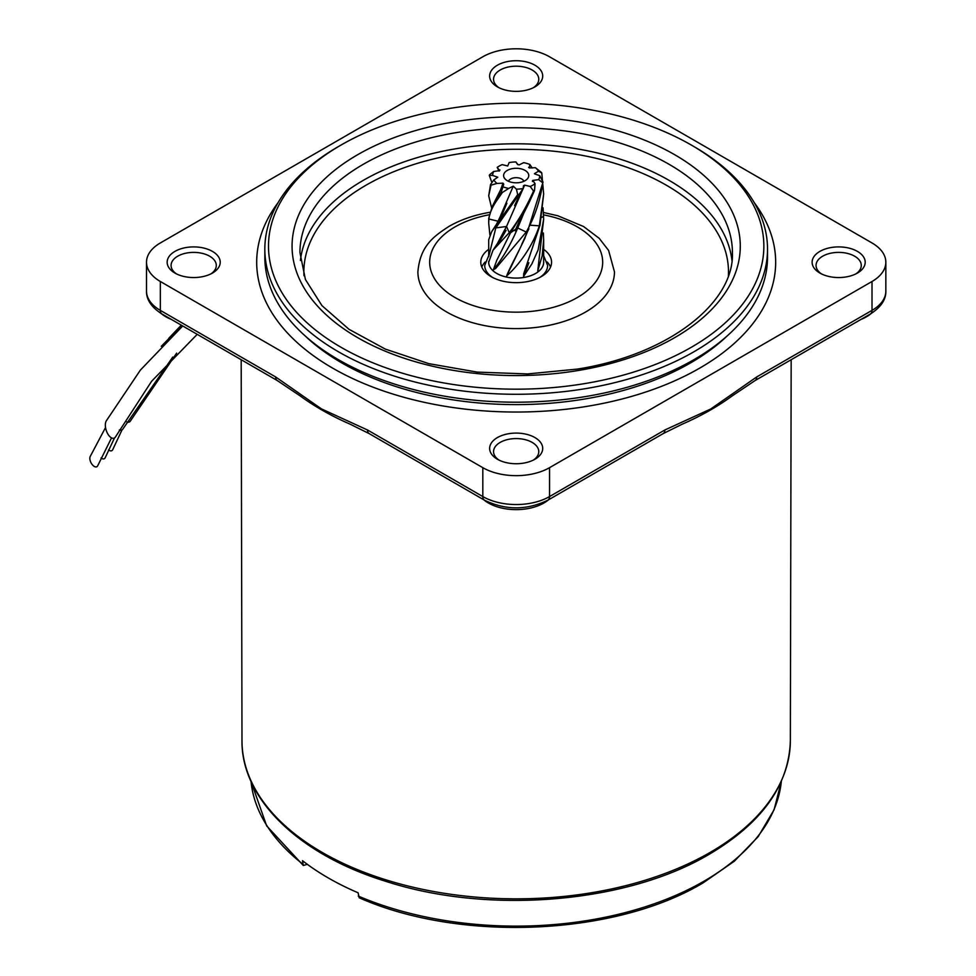 <?xml version="1.0" encoding="UTF-8"?>
<svg xmlns="http://www.w3.org/2000/svg" width="976" height="976" viewBox="0 0 976 976"><rect width="100%" height="100%" fill="white"/><g stroke="black" fill="none" stroke-linecap="round" stroke-linejoin="round"><path stroke-width="1.46" d="M525.076 170.41A12.578 7.259 0 0 0 509.045 169.568A12.578 7.259 0 0 0 504.69 178.51A12.578 7.259 0 0 0 507.276 180.682A12.578 7.259 0 0 0 527.662 178.51A12.578 7.259 0 0 0 525.076 170.41M523.868 181.292A7.869 4.538 0 0 0 521.733 179.011A7.869 4.538 0 0 0 513.925 177.876A7.869 4.538 0 0 0 508.472 181.292M501.286 192.101L492.355 206.29L488.744 218.246L488.695 223.101L488.854 218.978C489.586 213.329 492.221 207.205 496.747 200.58L502.372 192.479A27.487 15.872 180 0 1 501.286 192.101L503.75 184.11L503.006 183.159L496.979 183.427A23.546 13.591 0 0 1 493.856 179.889L497.772 177.229L492.624 175.412A23.546 13.591 0 0 1 493.697 171.483L499.578 170.666L499.956 169.922M517.707 194.602L491.733 231.605L488.695 239.767L488.695 256.651L495.796 227.92L518.976 194.541A27.487 15.872 180 0 1 517.707 194.602L516.414 189.149L513.254 186.172L508.667 188.441A23.546 13.591 0 0 1 502.53 186.636M534.482 173.618L538.496 171.215A23.546 13.591 0 0 0 535.373 167.677L541.314 172.349A27.487 15.872 180 0 1 541.79 173.02L543.656 194.029L539.338 225.822C532.664 246.318 518.939 265.045 506.629 275.976C511.497 263.496 521.135 248.16 527.406 231.763L543.034 182.097A27.487 15.872 180 0 1 542.741 182.817C540.216 200.751 534.702 217.16 526.235 232.044L495.747 268.376L493.307 269.901L496.747 260.372L510.521 232.813L528.87 203.057L534.506 190.576A27.487 15.872 180 0 1 533.543 191.052C526.332 207.168 518.244 221.027 509.277 232.642L493.026 250.21L488.695 262.227A27.487 15.872 180 0 0 496.747 273.439A27.523 15.884 0 0 0 527.382 276.733A27.523 15.884 0 0 0 543.656 261.373M543.595 261.507L543.656 262.227A27.487 15.872 180 0 1 526.686 276.879A27.487 15.872 180 0 1 496.747 273.439A27.523 15.884 0 0 1 488.695 261.373M543.632 261.739L543.656 256.664M543.364 232.996L543.656 239.767L542.18 255.797L537.739 270.938L543.656 219.271L538.105 249.917L531.81 264.032L523.6 276.379L523.697 273.756L540.009 225.188L543.656 194.029M543.046 207.79L543.656 219.271M528.602 167.347L529.346 167.945L529.822 164.468L532.249 168.043M491.611 207.839L488.695 195.786L491.038 185.172A27.487 15.872 180 0 1 490.55 184.501L488.695 195.786M491.867 182.524L489.305 175.424A27.487 15.872 180 0 1 489.598 174.704L493.697 171.483M489.903 235.021L488.695 223.101M499.578 170.666L497.272 167.445A23.546 13.591 0 0 1 499.517 165.932A23.546 13.591 0 0 1 502.128 164.639L507.715 165.969L509.13 162.577A23.546 13.591 0 0 1 515.926 161.955L517.439 164.285L519.086 164.932L523.685 162.663A23.546 13.591 0 0 1 529.822 164.468M516.414 189.149A23.546 13.591 0 0 0 523.221 188.527L523.417 185.855M534.567 173.862L539.728 175.692A23.546 13.591 0 0 1 538.642 179.621L532.774 180.438L535.08 183.659A23.546 13.591 0 0 1 530.212 186.465L524.637 185.135L523.441 185.782M532.591 181.499L532.774 180.438L532.371 181.085M529.346 167.945L535.373 167.677M489.305 175.424L492.624 175.412M493.856 179.889L490.55 184.501M491.038 185.172L496.979 183.427M502.372 192.479L508.667 188.441M518.976 194.541L523.221 188.527L514.584 205.668L520.635 192.626M530.212 186.465L533.543 191.052M534.506 190.576L535.08 183.659M538.642 179.621L542.741 182.817M543.034 182.097L539.728 175.692M538.496 171.215L541.79 173.02M543.608 216.318L541.692 217.355M528.882 262.751L523.6 276.379M539.338 225.822L530.651 225.236M527.918 230.775L527.406 231.763M525.161 237.741L506.629 275.976M523.831 213.061L517.731 227.994L516.133 228.408M526.235 232.044L517.731 227.994C510.838 244.378 502.689 258.347 493.307 269.901M516.036 228.506L521.648 216.001M515.938 228.726L515.023 230.763L515.804 229.067L510.521 232.813M524.637 185.135L506.52 226.481L495.796 227.92M509.277 232.642L506.52 226.481L495.649 246.806M513.254 186.172L500.615 215.635M494.954 227.371L506.886 203.191L500.005 219.759M499.004 221.454L488.854 218.978M503.006 183.159L500.639 189.771M538.435 265.899L537.739 270.938M105.542 427.512L90.158 456.585A6.295 3.343 63.1 0 0 91.951 464.234A6.295 3.343 63.1 0 0 97.319 466.357A6.295 3.343 63.1 0 0 97.783 465.613L111.545 437.882M197.213 334.329L151.597 381.274L115.717 436.565A9.833 4.953 -107.9 0 1 107.214 432.819A9.833 4.953 -107.9 0 1 106.213 420.985L140.385 370.087L182.732 325.972M101.089 457.976A6.295 3.343 63.1 0 0 104.798 458.354A6.295 3.343 63.1 0 0 105.262 457.61L114.509 437.931M172.776 357.057L123.196 428.562A9.833 4.953 -107.9 0 1 119.292 430.001M108.592 449.912A6.295 3.343 63.1 0 0 112.313 450.302A6.295 3.343 63.1 0 0 112.777 449.558L122.012 429.904M176.632 353.141L130.723 420.51A9.833 4.953 -107.9 0 1 126.795 421.937M212.451 273.06A26.535 15.323 180 0 1 174.924 273.06A26.535 15.323 180 0 1 174.924 251.393A26.535 15.323 180 0 1 212.451 251.393A26.535 15.323 180 0 1 212.451 273.06L212.451 273.06M210.95 273.866A22.607 13.054 0 0 0 216.294 265.435A22.607 13.054 0 0 0 202.337 253.382A22.607 13.054 0 0 0 177.705 256.2A22.607 13.054 0 0 0 171.081 265.435A22.607 13.054 0 0 0 176.424 273.866M534.933 86.876A26.535 15.323 180 0 1 497.406 86.876A26.535 15.323 180 0 1 497.406 65.209A26.535 15.323 180 0 1 534.933 65.209A26.535 15.323 180 0 1 534.946 86.876A26.535 15.323 180 0 1 534.933 86.876M533.433 87.669A22.607 13.054 0 0 0 538.776 79.251A22.607 13.054 0 0 0 524.82 67.185A22.607 13.054 0 0 0 500.188 70.016A22.607 13.054 0 0 0 493.563 79.251A22.607 13.054 0 0 0 498.907 87.669M857.428 273.06A26.535 15.323 180 0 1 819.889 273.06A26.535 15.323 180 0 1 819.889 251.393A26.535 15.323 180 0 1 857.428 251.393A26.535 15.323 180 0 1 857.428 273.06L857.428 273.06M855.928 273.866A22.607 13.054 0 0 0 861.271 265.435A22.607 13.054 0 0 0 847.314 253.382A22.607 13.054 0 0 0 822.67 256.2A22.607 13.054 0 0 0 816.058 265.435A22.607 13.054 0 0 0 821.402 273.866M534.933 459.245A26.535 15.323 180 0 1 497.406 459.245A26.535 15.323 180 0 1 497.406 437.577A26.535 15.323 180 0 1 534.933 437.577A26.535 15.323 180 0 1 534.946 459.245A26.535 15.323 180 0 1 534.933 459.245M533.433 460.05A22.607 13.054 0 0 0 538.776 451.62A22.607 13.054 0 0 0 524.82 439.566A22.607 13.054 0 0 0 500.188 442.396A22.607 13.054 0 0 0 493.563 451.62A22.607 13.054 0 0 0 498.907 460.05M756.717 376.943A7.869 4.538 -120 0 1 755.095 380.542L732.232 395.878A275.134 158.844 180 0 1 710.723 409.859A275.134 158.844 180 0 1 682.114 424.231L663.204 433.588A7.869 4.538 -120 0 0 664.839 429.989L710.723 408.993L756.717 376.943L872.019 310.38A47.177 27.243 0 0 0 885.842 291.116C886.074 299.62 880.925 307.245 870.397 313.979A7.869 4.538 -120 0 0 872.019 310.38L872.019 281.491A47.177 27.243 0 0 0 885.842 262.227A47.177 27.243 0 0 0 872.019 242.963L549.537 56.779A47.177 27.243 0 0 0 482.815 56.779L160.332 242.963A47.177 27.243 0 0 0 146.51 262.227A47.177 27.243 0 0 0 160.332 281.491L482.815 467.675A47.177 27.243 0 0 0 549.537 467.675L872.019 281.491M548.622 499.749A39.321 22.704 180 0 1 543.974 502.982A39.321 22.704 180 0 1 483.718 499.749M871.153 313.528A39.321 22.704 180 0 1 866.456 316.797A39.321 22.704 180 0 1 860.856 319.481M307.318 864.321L303.316 865.492L302.511 860.686A265.777 153.439 0 0 0 358.107 892.784L359.205 897.774C460.05 942.535 614.831 935.874 703.147 882.853L734.269 861.259L758.206 836.615L774.102 809.702L781.325 781.373M278.087 202.654A259.482 149.816 0 0 0 256.688 262.227A259.482 149.816 0 0 0 416.874 400.636A259.482 149.816 0 0 0 699.658 368.159A259.482 149.816 0 0 0 775.664 262.227A259.482 149.816 0 0 0 754.265 202.654A259.482 149.816 0 0 1 775.664 262.227A259.482 149.816 0 0 1 588.54 406.089A259.482 149.816 0 0 1 256.688 262.227A259.482 149.816 0 0 1 278.087 202.654M171.495 319.481A39.321 22.704 180 0 1 161.199 313.528M369.135 433.588L350.225 424.231A275.134 158.844 180 0 1 300.12 395.878L277.257 380.542A7.869 4.538 120 0 1 275.635 376.943L321.519 408.932L367.513 429.989A7.869 4.538 120 0 0 369.135 433.588L484.438 500.163C505.592 510.387 526.747 510.387 547.902 500.163L663.204 433.588M305.122 335.89A246.623 142.386 0 0 0 584.953 398.964A246.623 142.386 0 0 0 727.23 335.89M481.79 267.034A35.38 20.435 180 0 1 485.17 262.007M490.098 212.268C474.665 214.866 461.026 219.539 449.18 226.286C433.295 236.534 420.144 246.159 417.887 271.853A98.295 56.742 0 0 0 543.583 326.35A98.295 56.742 0 0 0 614.465 271.853L608.597 250.417L599.166 238.29L583.563 226.517L557.784 215.757L543.425 212.475M585.246 383.507A247.684 143.008 0 0 0 691.325 145.058A247.684 143.008 0 0 0 447.106 108.848A247.684 143.008 0 0 0 341.027 145.058A247.684 143.008 0 0 0 302.975 318.957A247.684 143.008 0 0 0 585.246 383.507M691.325 145.058L693.899 146.546A251.344 145.119 180 0 1 767.526 249.161A251.344 145.119 180 0 1 586.271 388.521A251.344 145.119 180 0 1 264.825 249.161A251.344 145.119 180 0 1 338.44 146.546L341.027 145.058M488.695 249.356A35.38 20.435 0 0 0 480.79 262.227A35.38 20.435 0 0 0 526.04 281.844A35.38 20.435 0 0 0 551.562 262.227A35.38 20.435 0 0 0 543.656 249.356M264.825 249.161L264.825 257.091A251.344 145.119 0 0 0 586.271 396.439A251.344 145.119 0 0 0 767.526 257.091L767.526 249.161M547.17 262.007A35.38 20.435 180 0 1 550.562 267.034M543.656 255.639L547.621 265.435A31.452 18.154 180 0 1 539.728 277.477M492.624 277.477A31.452 18.154 180 0 1 484.718 265.435L488.695 255.639M790.353 740.735C788.937 785.277 761.902 823.122 709.235 854.268C626.836 903.3 488.464 914.793 385.715 881.304C299.107 854.683 241.316 799.137 241.987 740.735A274.183 158.295 0 0 0 411.408 886.83A274.183 158.295 0 0 0 710.052 852.475A274.183 158.295 0 0 0 790.353 740.735L791.17 359.717M358.253 896.066A265.57 153.33 0 0 0 703.964 881.218A265.57 153.33 0 0 0 781.325 781.386M251.027 781.386A265.57 153.33 0 0 0 302.658 863.967M367.513 429.989L482.815 496.564A47.177 27.243 0 0 0 549.537 496.564A7.869 4.538 60 0 1 547.902 500.163M549.537 467.675L549.537 496.564L664.839 429.989M482.815 467.675L482.815 496.564A7.869 4.538 120 0 0 484.438 500.163M161.955 313.979C151.475 307.318 146.327 299.693 146.51 291.116A47.177 27.243 0 0 0 160.332 310.38A7.869 4.538 120 0 0 161.955 313.979L277.257 380.542M160.332 281.491L160.332 310.38L275.635 376.943M300.401 260.47A216.233 124.843 180 0 1 455.877 148.755A216.233 124.843 180 0 1 731.951 260.47M728.377 275.732A212.304 122.573 0 0 0 456.975 154.147A212.304 122.573 0 0 0 303.975 275.732M489.232 214.769A86.498 49.935 0 0 0 433.539 276.964A86.498 49.935 0 0 0 540.289 310.185A86.498 49.935 0 0 0 602.656 263.215A86.498 49.935 0 0 0 543.559 214.854M453.681 121.927A224.102 129.381 180 0 1 731.39 210.096A224.102 129.381 180 0 1 578.67 370.429A224.102 129.381 180 0 1 300.962 282.259A224.102 129.381 180 0 1 453.681 121.927M732.415 252.589A216.233 124.843 0 0 0 455.877 132.699A216.233 124.843 0 0 0 299.937 252.589L305.427 279.526L321.934 305.61L349.03 329.327L385.349 349.103L428.867 363.658L477.154 372.1L527.565 373.942L577.365 369.087C668.926 354.776 734.562 302.56 732.415 252.589M543.656 239.767L543.656 256.651M499.517 165.932L497.455 167.128M527.735 231.166L528.907 228.848M521.77 244.354L528.028 230.519M515.755 229.165L528.87 203.057M498.992 264.215L498.163 265.216M493.026 250.21L506.105 230.287L497.284 245.586M495.808 225.236L491.733 231.605M502.896 185.269L492.355 206.29M499.09 171.142L497.199 167.408M517.146 163.419L517.768 164.639M161.296 346.285L181.841 325.459M168.799 338.257L181.304 325.142M303.316 865.492L266.655 825.879L251.015 781.373M241.987 740.735L241.182 359.717M755.095 380.542L870.397 313.979M885.842 291.116L885.842 262.227M146.51 291.116L146.51 262.227"/></g></svg>

